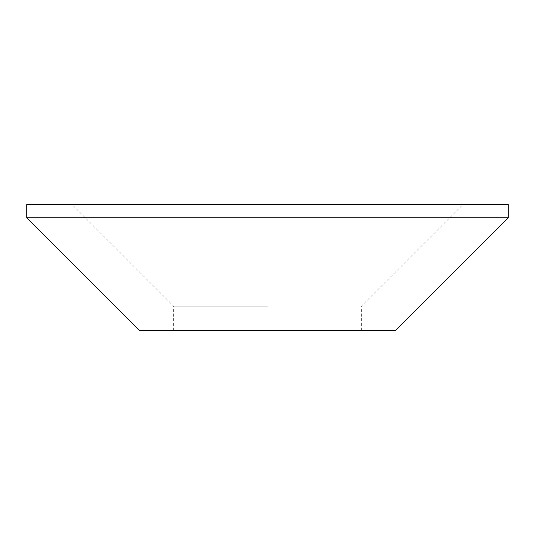 <?xml version="1.0" encoding="UTF-8"?>
<svg xmlns="http://www.w3.org/2000/svg" width="535" height="535" viewBox="0 0 535 535"><rect width="100%" height="100%" fill="white"/><g stroke="black" fill="none" stroke-linecap="round" stroke-linejoin="round"><path stroke-width="0.4" stroke-dasharray="2.67 2.01" d="M508.25 217.805L26.75 217.805M508.25 204.551L26.75 204.551M395.606 330.449L139.394 330.449M267.5 306.154L173.628 306.154L267.5 306.154M173.628 330.449L173.628 306.154L72.031 204.551M361.372 330.449L361.372 306.154L462.969 204.551"/><path stroke-width="0.8" d="M267.5 217.805L508.25 217.805L508.25 204.551L26.75 204.551L26.75 217.805L267.5 217.805M26.75 217.805L139.394 330.449L395.606 330.449L508.25 217.805"/></g></svg>
